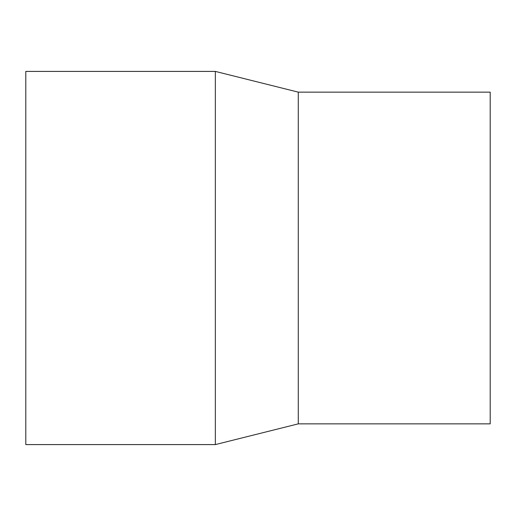 <?xml version="1.0" encoding="UTF-8"?>
<svg xmlns="http://www.w3.org/2000/svg" width="516" height="516" viewBox="0 0 516 516"><rect width="100%" height="100%" fill="white"/><g stroke="black" fill="none" stroke-linecap="round" stroke-linejoin="round"><path stroke-width="0.77" d="M25.8 71.408L215.353 71.408L215.353 444.592L25.8 444.592L25.8 71.408L215.353 71.408L298.28 92.145L298.28 423.855L215.353 444.592M215.353 71.408L298.28 92.145L490.2 92.145L490.2 423.855L298.28 423.855M298.28 92.145L490.2 92.145"/></g></svg>
